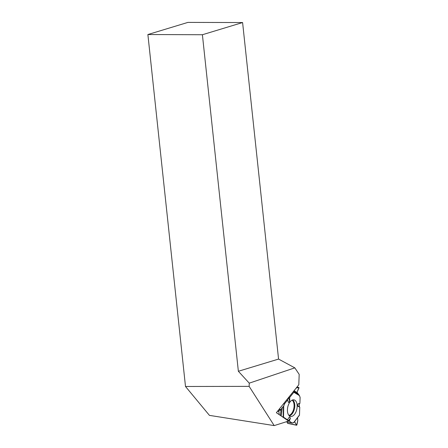 <?xml version="1.0" encoding="UTF-8"?>
<svg xmlns="http://www.w3.org/2000/svg" width="448" height="448" viewBox="0 0 448 448"><rect width="100%" height="100%" fill="white"/><g stroke="black" fill="none" stroke-linecap="round" stroke-linejoin="round"><path stroke-width="0.67" d="M293.832 422.419L292.158 423.041L283.545 417.178L282.167 416.657L283.545 417.178L292.158 423.041A0.683 0.381 -78.2 0 0 292.236 423.074A0.683 0.381 -78.2 0 0 292.354 423.063L293.866 422.548L299.482 414.994L299.768 407.215L299.23 406.218L299.398 403.917L299.908 403.346L300.115 397.656A0.683 0.381 -78.2 0 0 300.076 397.342L299.494 395.651L293.843 392.269L289.694 397.421L288.658 397.88L287.504 399.431L287.627 399.98L284.592 403.749A0.683 0.381 -78.2 0 0 284.441 404.034L283.494 403.838M297.808 420.258L297.534 417.726L297.791 420.622L296.878 425.012L296.509 425.124L294.56 421.624L296.649 425.253L297.808 420.258M287.078 421.999L287.521 423.254L296.509 425.124M277.99 410.687L278.83 410.861L279.194 414.63L278.83 410.861L280.773 409.942L282.212 407.562L283.343 406.722L284.592 403.749L287.627 399.98L287.504 399.431L288.658 397.88L289.694 397.421L293.843 392.269L293.485 391.406L293.843 392.269M278.83 410.861L280.773 409.942L282.212 407.562L283.718 406.134L284.441 404.034M296.99 387.05L298.9 387.447L297.041 392.342L299.494 395.651M299.113 415.481L299.482 414.994L299.768 407.215L299.23 406.218L299.398 403.917L299.908 403.346L300.115 397.656L299.494 395.651L297.041 392.342L298.99 387.929L298.822 387.447L296.223 388.002L298.822 387.447L296.979 387.066M287.42 409.679A8.45 4.665 101.8 0 0 290.354 416.371A8.45 4.665 101.8 0 0 296.856 409.097A8.45 4.665 101.8 0 0 293.798 399.84A8.45 4.665 101.8 0 0 287.42 409.679M288.512 420.79L290.433 418.113L289.526 416.853L287.409 419.81M289.33 421.114L290.433 418.113M299.768 407.215L297.623 406.106L298.026 403.822L299.398 403.917M299.23 406.218L297.623 406.106M287.627 399.98L288.411 402.506L289.716 401.481L289.694 397.421M299.908 403.346L298.026 403.822M288.658 397.88L289.716 401.481M287.504 399.431L288.411 402.506M274.193 425.6L209.44 415.374L185.494 386.484L249.138 386.366L249.25 383.152L294.823 367.853L299.186 374.371L298.799 384.798L276.366 412.703L288.613 421.047L274.193 425.6L249.138 386.366M147.885 34.535L187.908 22.4L242.598 22.546L202.401 34.737L147.885 34.535L185.494 386.484M294.823 367.853L278.566 359.078L242.598 22.546M202.401 34.737L238.364 371.269L278.566 359.078M238.364 371.269L249.25 383.152M286.222 421.803L292.158 423.041M294.476 421.736L294.851 421.814M292.096 400.159A8.014 4.424 -78.2 0 1 293.798 408.464A8.014 4.424 -78.2 0 1 288.921 415.391M283.713 403.564L284.592 403.749M278.902 409.55L280.773 409.942M279.182 409.198L281.014 409.584M278.622 411.454L277.547 411.23M292.6 399.958A8.26 4.558 -78.2 0 1 294.493 408.604A8.26 4.558 -78.2 0 1 289.302 415.778M299.482 414.994L293.653 422.654M283.545 417.178L283.718 406.134M283.181 417.01L283.343 406.722M282.212 407.562L281.198 415.996M280.392 415.447L281.142 409.214M293.894 391.966L299.158 395.119M298.094 394.145L293.63 391.227M294.095 390.65L297.142 392.638M286.188 421.814L292.236 423.074M299.387 415.285L293.866 422.548M287.633 423.377L296.649 425.253"/></g></svg>
